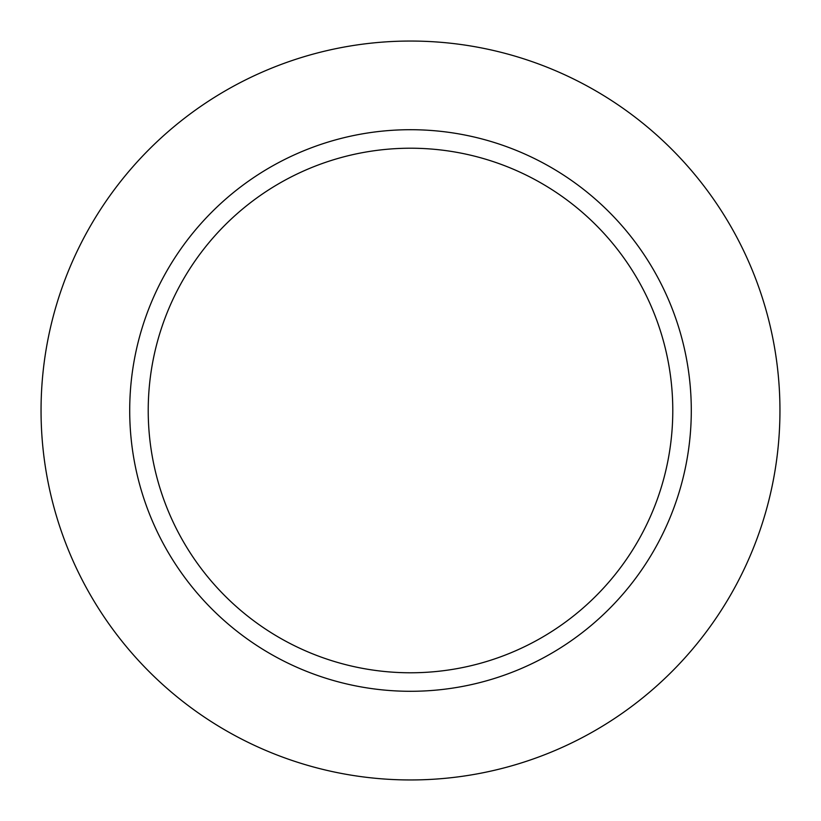 <?xml version="1.0" encoding="UTF-8"?>
<svg xmlns="http://www.w3.org/2000/svg" width="821" height="821" viewBox="0 0 821 821"><rect width="100%" height="100%" fill="white"/><g stroke="black" fill="none" stroke-linecap="round" stroke-linejoin="round"><path stroke-width="1.23" d="M779.95 410.5A369.45 369.45 0 0 0 225.775 90.546A369.45 369.45 0 0 0 225.775 730.454A369.45 369.45 0 0 0 779.95 410.5A369.45 369.45 0 0 0 225.775 90.546A369.45 369.45 0 0 0 225.775 730.454A369.45 369.45 0 0 0 779.95 410.5M691.292 410.5A280.792 280.792 0 0 0 410.5 129.708A280.792 280.792 0 0 0 129.708 410.5A280.792 280.792 0 0 0 410.5 691.292A280.792 280.792 0 0 0 691.292 410.5A280.792 280.792 0 0 0 410.5 129.708A280.792 280.792 0 0 0 129.708 410.5A280.792 280.792 0 0 0 410.5 691.292A280.792 280.792 0 0 0 691.292 410.5M148.221 410.5A262.279 262.279 0 0 1 541.644 183.36A262.279 262.279 0 0 1 541.644 637.64A262.279 262.279 0 0 1 148.221 410.5A262.279 262.279 0 0 1 541.644 183.36A262.279 262.279 0 0 1 541.644 637.64A262.279 262.279 0 0 1 148.221 410.5"/></g></svg>
